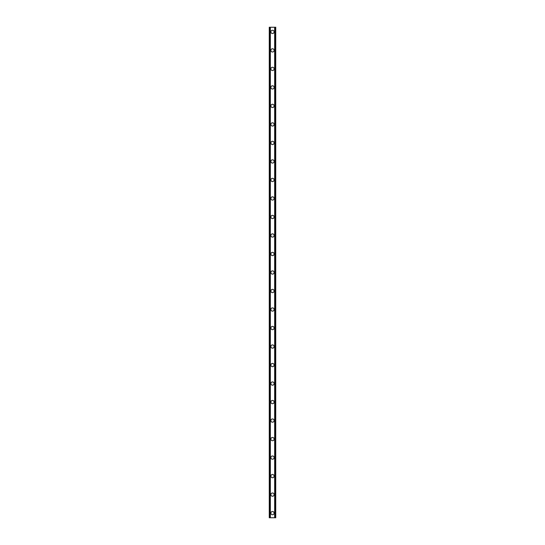 <?xml version="1.0" encoding="UTF-8"?>
<svg xmlns="http://www.w3.org/2000/svg" width="545" height="545" viewBox="0 0 545 545"><rect width="100%" height="100%" fill="white"/><g stroke="black" fill="none" stroke-linecap="round" stroke-linejoin="round"><path stroke-width="0.82" d="M270.879 513.124A1.621 1.621 0 0 1 272.5 511.503A1.621 1.621 0 0 1 274.121 513.124A1.621 1.621 0 0 1 272.5 514.739A1.621 1.621 0 0 1 270.879 513.124M270.879 494.615A1.621 1.621 0 0 1 272.5 492.993A1.621 1.621 0 0 1 274.121 494.615A1.621 1.621 0 0 1 272.5 496.236A1.621 1.621 0 0 1 270.879 494.615M270.879 476.105A1.621 1.621 0 0 1 272.5 474.484A1.621 1.621 0 0 1 274.121 476.105A1.621 1.621 0 0 1 272.5 477.727A1.621 1.621 0 0 1 270.879 476.105M270.879 457.596A1.621 1.621 0 0 1 272.5 455.974A1.621 1.621 0 0 1 274.121 457.596A1.621 1.621 0 0 1 272.5 459.217A1.621 1.621 0 0 1 270.879 457.596M270.879 439.086A1.621 1.621 0 0 1 272.5 437.465A1.621 1.621 0 0 1 274.121 439.086A1.621 1.621 0 0 1 272.5 440.707A1.621 1.621 0 0 1 270.879 439.086M270.879 420.577A1.621 1.621 0 0 1 272.5 418.955A1.621 1.621 0 0 1 274.121 420.577A1.621 1.621 0 0 1 272.5 422.198A1.621 1.621 0 0 1 270.879 420.577M270.879 402.067A1.621 1.621 0 0 1 272.5 400.446A1.621 1.621 0 0 1 274.121 402.067A1.621 1.621 0 0 1 272.5 403.688A1.621 1.621 0 0 1 270.879 402.067M270.879 383.557A1.621 1.621 0 0 1 272.5 381.936A1.621 1.621 0 0 1 274.121 383.557A1.621 1.621 0 0 1 272.5 385.179A1.621 1.621 0 0 1 270.879 383.557M270.879 365.048A1.621 1.621 0 0 1 272.5 363.426A1.621 1.621 0 0 1 274.121 365.048A1.621 1.621 0 0 1 272.5 366.669A1.621 1.621 0 0 1 270.879 365.048M270.879 346.538A1.621 1.621 0 0 1 272.5 344.917A1.621 1.621 0 0 1 274.121 346.538A1.621 1.621 0 0 1 272.5 348.16A1.621 1.621 0 0 1 270.879 346.538M270.879 328.029A1.621 1.621 0 0 1 272.5 326.407A1.621 1.621 0 0 1 274.121 328.029A1.621 1.621 0 0 1 272.5 329.65A1.621 1.621 0 0 1 270.879 328.029M270.879 309.519A1.621 1.621 0 0 1 272.5 307.898A1.621 1.621 0 0 1 274.121 309.519A1.621 1.621 0 0 1 272.5 311.141A1.621 1.621 0 0 1 270.879 309.519M270.879 291.01A1.621 1.621 0 0 1 272.5 289.388A1.621 1.621 0 0 1 274.121 291.01A1.621 1.621 0 0 1 272.5 292.631A1.621 1.621 0 0 1 270.879 291.01M270.879 272.5A1.621 1.621 0 0 1 272.5 270.879A1.621 1.621 0 0 1 274.121 272.5A1.621 1.621 0 0 1 272.5 274.121A1.621 1.621 0 0 1 270.879 272.5M270.879 253.99A1.621 1.621 0 0 1 272.5 252.369A1.621 1.621 0 0 1 274.121 253.99A1.621 1.621 0 0 1 272.5 255.612A1.621 1.621 0 0 1 270.879 253.99M270.879 235.481A1.621 1.621 0 0 1 272.5 233.859A1.621 1.621 0 0 1 274.121 235.481A1.621 1.621 0 0 1 272.5 237.102A1.621 1.621 0 0 1 270.879 235.481M270.879 216.971A1.621 1.621 0 0 1 272.5 215.35A1.621 1.621 0 0 1 274.121 216.971A1.621 1.621 0 0 1 272.5 218.593A1.621 1.621 0 0 1 270.879 216.971M270.879 198.462A1.621 1.621 0 0 1 272.5 196.84A1.621 1.621 0 0 1 274.121 198.462A1.621 1.621 0 0 1 272.5 200.083A1.621 1.621 0 0 1 270.879 198.462M270.879 179.952A1.621 1.621 0 0 1 272.5 178.331A1.621 1.621 0 0 1 274.121 179.952A1.621 1.621 0 0 1 272.5 181.574A1.621 1.621 0 0 1 270.879 179.952M270.879 161.443A1.621 1.621 0 0 1 272.5 159.821A1.621 1.621 0 0 1 274.121 161.443A1.621 1.621 0 0 1 272.5 163.064A1.621 1.621 0 0 1 270.879 161.443M270.879 142.933A1.621 1.621 0 0 1 272.5 141.312A1.621 1.621 0 0 1 274.121 142.933A1.621 1.621 0 0 1 272.5 144.554A1.621 1.621 0 0 1 270.879 142.933M270.879 124.423A1.621 1.621 0 0 1 272.5 122.802A1.621 1.621 0 0 1 274.121 124.423A1.621 1.621 0 0 1 272.5 126.045A1.621 1.621 0 0 1 270.879 124.423M270.879 105.914A1.621 1.621 0 0 1 272.5 104.293A1.621 1.621 0 0 1 274.121 105.914A1.621 1.621 0 0 1 272.5 107.535A1.621 1.621 0 0 1 270.879 105.914M270.879 87.404A1.621 1.621 0 0 1 272.5 85.783A1.621 1.621 0 0 1 274.121 87.404A1.621 1.621 0 0 1 272.5 89.026A1.621 1.621 0 0 1 270.879 87.404M270.879 68.895A1.621 1.621 0 0 1 272.5 67.273A1.621 1.621 0 0 1 274.121 68.895A1.621 1.621 0 0 1 272.5 70.516A1.621 1.621 0 0 1 270.879 68.895M270.879 50.385A1.621 1.621 0 0 1 272.5 48.764A1.621 1.621 0 0 1 274.121 50.385A1.621 1.621 0 0 1 272.5 52.007A1.621 1.621 0 0 1 270.879 50.385M270.879 31.876A1.621 1.621 0 0 1 272.5 30.261A1.621 1.621 0 0 1 274.121 31.876A1.621 1.621 0 0 1 272.5 33.497A1.621 1.621 0 0 1 270.879 31.876M275.368 27.25L269.264 27.25L269.264 517.75L275.736 517.75L275.736 27.25L275.368 27.25L275.368 517.75M270.191 27.25L270.191 517.75L270.191 27.25M274.809 517.75L274.809 27.25L274.809 517.75M269.264 27.25L269.264 517.75M270.34 27.25L270.34 517.75M274.66 27.25L274.66 517.75M275.736 27.25L275.736 517.75M269.298 27.25L269.298 517.75M269.557 27.25L269.557 517.75M269.632 27.25L269.632 517.75M270.231 27.25L270.231 517.75M274.769 27.25L274.769 517.75M275.443 27.25L275.443 517.75M275.702 27.25L275.702 517.75"/></g></svg>

